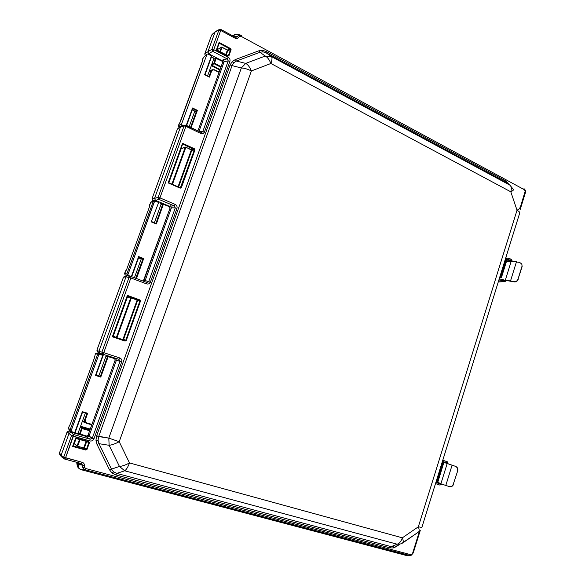 <?xml version="1.0" encoding="UTF-8"?>
<svg xmlns="http://www.w3.org/2000/svg" width="585" height="585" viewBox="0 0 585 585"><rect width="100%" height="100%" fill="white"/><g stroke="black" fill="none" stroke-linecap="round" stroke-linejoin="round"><path stroke-width="0.88" d="M103.282 354.993L102.763 355.351L99.019 354.115L70.851 431.467L74.734 432.564L82.317 411.672L82.529 412.213L75.129 432.615L74.734 432.564L82.317 411.672L82.529 412.213L75.129 432.615L70.887 431.474L99.019 354.115L95.392 353.749L94.302 358.327L70.441 423.884L68.372 427.942L68.518 428.871L70.339 431.108L70.054 430.041L70.339 431.108L68.518 428.871L68.372 427.942L70.054 430.041L97.622 354.225L95.392 353.749L94.302 358.327L70.441 423.884L68.357 427.913L70.061 429.997L97.622 354.225L98.938 353.574L97.622 354.225L98.982 354.108L98.938 353.574L98.982 354.108L99.07 353.611L99.019 354.115L102.763 355.351L103.289 354.993L99.07 353.611L103.282 354.993M126.85 273.875L127.669 275.206L125.168 274.87L127.303 275.835L125.095 274.84L124.576 273.59L125.168 274.87L131.354 276.595L138.616 256.588L138.777 257.224L138.616 256.588L143.698 258.57L142.959 258.848L138.784 257.224L142.959 258.848L141.204 259.009L138.594 257.751L141.204 259.009L143.698 258.57L136.473 278.518L142.989 281.034L135.903 278.328L142.959 258.848L135.735 278.299L136.473 278.518L143.698 258.57L138.616 256.588L131.354 276.595L131.705 276.742L127.669 275.206L126.85 273.875L153.255 201.306L150.462 202.498L149.584 206.49L126.718 269.297L125.417 271.221L126.06 270.614L124.576 273.59L126.85 273.875L153.255 201.306L150.462 202.498L149.584 206.49L126.718 269.297L124.554 273.597L126.85 273.875M153.27 201.284L153.855 200.728L153.255 201.306L154.608 201.116L153.27 201.284M158.674 202.41L154.645 201.13L127.705 275.213L154.667 200.706L154.608 201.116L154.689 200.714L154.645 201.13L158.681 202.41L154.689 200.714L158.681 202.41L151.222 221.876L158.681 202.41M109.366 356.982L109.549 356.492L109.366 356.982M78.251 432.659L79.553 433.858L81.534 428.395L80.152 427.416L82.112 428.608L80.123 434.085L87.18 436.256L79.553 433.858L81.534 428.395L82.112 428.608L80.123 434.085L78.251 432.659M206.893 54.485L181.54 124.188L182.644 125.768L182.103 125.512L179.003 126.967L178.447 125.658L181.54 124.188L182.103 125.512L179.003 126.967L178.447 125.658L181.54 124.188L206.893 54.485L203.273 57.476L207.141 54.12L203.229 57.527L202.578 60.92L180.648 121.153L178.41 125.695L180.648 121.153L202.578 60.92L202.417 59.765L203.229 57.527L202.417 59.765L202.6 60.789L202.417 59.765L203.229 57.527L206.893 54.485M86.609 436.388L86.668 435.935L86.609 436.388M77.213 462.421L76.993 463.02L78.668 464.819L81.198 464.87L80.986 463.43L81.198 464.87L79.026 463.81L78.668 464.819L81.198 464.87L79.026 463.81L78.712 464.687L77.659 463.956C77.088 465.711 77.52 467.203 78.953 468.417C77.52 467.203 77.088 465.711 77.659 463.956L78.061 462.647L77.659 463.956L76.993 463.02L76.84 463.481L77.213 462.421M222.227 60.935L222.081 61.337L222.227 60.935M233.642 35.071L232.589 35.765L233.642 35.071M222.527 61.418L216.238 58.295L214.446 63.231L221.101 66.675L213.876 63.114L215.66 58.193L213.569 59.414L216.238 58.295L214.132 63.758L211.58 64.898L212.084 64.789L211.807 64.262L212.084 64.789L214.132 63.758L220.896 67.253L214.132 63.758L213.876 63.114L215.66 58.193L222.527 61.418M211.499 55.831L208.084 54.047L207.141 54.12L208.084 54.047L211.777 56.131L211.499 55.831L204.64 74.712L211.499 55.831M169.957 206.936L163.354 204.289L156.349 223.982L151.222 221.876L156.349 223.982L155.954 223.375L156.349 223.982L163.354 204.289L160.926 204.604L163.354 204.289L169.957 206.936M115.113 358.729L108.188 356.594L100.766 377.106L95.479 375.431L102.763 355.351L95.479 375.431L96.013 375.08L95.479 375.431L100.766 377.106L100.357 376.433L100.766 377.106L108.188 356.594L106.031 356.038L115.113 358.729M85.447 436.242L85.066 435.481L85.447 436.242M77.359 466.508L76.84 463.481L77.922 467.298L77.359 466.508M194.651 111.589L194.739 111.479C194.798 111.018 193.971 110.485 192.268 109.885C193.971 110.485 194.798 111.018 194.739 111.479L196.655 110.638L192.706 108.678L196.655 110.638L197.386 110.338L194.651 111.589M96.115 374.795L100.357 376.433L107.611 356.419L100.357 376.433L96.115 374.795M159.924 207.375L154.447 222.753L159.924 207.375M209.635 70.258L210.944 70.346L209.635 70.258M84.35 422.45L82.412 421.178L84.35 422.45L84.54 422.099L84.35 422.45L85.607 422.816L84.35 422.45M210.329 70.631L209.481 70.683L210.329 70.631M210.044 70.792L209.05 71.86L210.044 70.792M210.966 71.143L212.275 69.695L210.966 71.143L208.955 72.123L210.966 71.143L208.999 76.562L210.966 71.143L211.543 71.268L209.415 77.14L204.64 74.712L209.415 77.14L209.05 76.591L209.415 77.14L211.543 71.268L210.966 71.143M86.075 423.109L85.812 422.955C84.686 422.121 84.335 420.973 84.752 419.511L86.931 413.515L84.752 419.511C84.335 420.973 84.686 422.121 85.812 422.955L84.379 421.99L86.631 423.335L86.909 422.94L91.94 424.396L86.909 422.94L86.638 423.335L91.786 424.827L86.075 423.109M82.609 420.63L84.16 421.887L82.609 420.63M80.774 427.065L80.196 427.291L80.774 427.065L82.178 428.052L89.834 430.238L82.178 428.052L81.534 428.395L82.178 428.052L82.112 428.608L89.644 430.757L82.112 428.608L82.178 428.052L80.774 427.065M87.67 413.251L86.931 413.515L87.67 413.251L85.33 419.723C84.942 421.273 85.468 422.341 86.909 422.94C85.468 422.341 84.942 421.273 85.33 419.723L83.355 418.589L85.33 419.723L87.67 413.251L82.317 411.672L87.67 413.251M208.991 76.584L205.079 74.573L208.991 76.584M96.006 375.058L103.296 355.015L96.006 375.058L100.357 376.433L96.02 375.058M192.56 107.998L192.706 108.678L192.56 107.998L197.386 110.338L191.127 127.618L197.386 110.338L192.56 107.998L186.271 125.314L192.56 107.998M178.696 126.799L179.427 127.347L178.696 126.799M179.756 122.85L202.754 60.153L179.749 122.857M149.767 205.803L149.614 204.83L149.767 205.803M150.959 201.964L149.584 204.852L149.76 205.832L149.584 204.852L150.959 201.964L154.689 200.714L150.959 201.964M114.104 358.539L114.704 358.269L114.104 358.539M94.616 357.084L94.507 356.177L94.616 357.084M112.145 357.896L114.645 358.225L112.145 357.896M96.693 353.106L95.392 353.749L96.576 353.077L99.07 353.611L96.576 353.077L95.37 353.735L94.616 357.091L95.37 353.735L96.693 353.106M74.061 443.54L77.066 446.055L74.061 443.54M77.885 433.66L73.147 432.118L77.885 433.66M212.757 57.264L213.883 58.537L211.543 56.774L212.757 57.264M217.05 49.798L217.035 49.206L217.05 49.798L221.488 47.122L222.073 47.224L220.399 51.846L222.073 47.224L227.331 50.01L221.488 47.122L217.05 49.798M113.022 336.082L116.378 337.465L113.022 336.082M127.186 297.67L131.325 297.955L116.949 337.677L122.843 339.673L137.131 300.083L131.325 297.955L116.949 337.677L116.378 337.465L130.74 297.787L127.186 297.67M159.939 202.863L161.314 203.682L159.939 202.863M181.226 148.627L181.145 148.188L181.226 148.627M125.073 340.58L125.738 340.287L139.917 300.924L139.574 300.383L127.559 295.995L139.574 300.383L139.866 299.937L139.917 300.924L137.526 300.697L137.058 300.046L130.74 297.787L116.378 337.465L116.949 337.677L122.843 339.673L137.131 300.083L137.526 300.697L123.552 339.417L122.843 339.673L123.552 339.417L125.738 340.287L139.895 301.019L137.526 300.697L123.552 339.417L126.294 340.47L125.073 340.58L125.029 341.084L126.294 340.47L140.451 301.195L139.895 301.019L140.502 301.012L139.917 300.924L140.502 301.012L139.866 299.937L127.376 295.374L139.866 299.937L140.502 301.012L126.214 340.645L125.029 341.084L112.364 336.77L127.376 295.374L127.567 295.973L127.376 295.374L112.364 336.77L112.89 336.441L112.364 336.77L125.029 341.084L125.073 340.58L122.762 339.658L112.898 336.433L125.073 340.58M180.377 187.792L194.417 149.797L182.674 143.968L194.081 149.248L194.395 148.751L194.395 149.884L191.814 150.294L185.898 147.171L172.443 184.355L185.898 147.171L181.218 148.634L185.313 147.04L191.346 149.687L194.081 149.248L191.346 149.687L191.814 150.294L178.557 187.032L191.814 150.294L194.944 150.031L194.395 149.884L180.823 187.507L181.379 187.661L180.18 188.165L181.379 187.661L194.988 149.855L194.417 149.797L194.988 149.855L194.395 148.751L182.535 143.259L194.395 148.751L194.988 149.855L181.306 187.822L180.18 188.165L168.158 182.908L182.535 143.259L182.688 143.932L182.535 143.259L168.158 182.908L168.634 182.695L168.158 182.908L180.18 188.165L180.217 187.756L168.634 182.695L182.688 143.932L168.626 182.695L180.377 187.792M88.832 442.626L88.584 442.033L89.439 442.64L88.861 442.531L89.439 442.64L88.781 441.602L88.584 442.033L88.781 441.602L75.677 437.938L75.896 438.472L73.162 445.997L85.805 449.477L87.041 449.353L86.485 449.148L88.832 442.626L89.395 442.83L86.96 449.529L86.441 449.236L88.832 442.626L86.675 441.587L84.467 447.715L86.485 449.148L84.467 447.715L83.743 447.964L84.467 447.715L86.668 441.485L88.832 442.626M85.805 449.477L85.732 450.048L86.96 449.529L86.441 449.236L85.732 450.048L72.599 446.435L73.162 445.997L85.805 449.477L83.662 447.949L86.134 441.339L83.743 447.964L77.066 446.055L79.45 439.467L77.066 446.055L83.662 447.949L85.805 449.477M230.512 49.718L230.212 49.074L219.192 43.231L230.212 49.074L230.534 48.548L230.512 49.718L231.104 49.674L230.534 49.63L231.104 49.674L230.534 48.548L219.09 42.464L219.214 43.188L219.09 42.464L230.534 48.548L231.104 49.674L228.962 55.685L228.406 55.553L228.881 55.838L228.369 55.633L230.512 49.718L231.06 49.842L228.881 55.838L228.369 55.633L230.512 49.718L227.799 50.588L226.241 54.917L227.799 50.588L227.331 50.01L230.212 49.074L227.331 50.01L227.799 50.588L230.512 49.718M228.113 55.809L227.806 56.101L228.881 55.838L227.806 56.101L216.333 50.061L227.806 56.101L216.333 50.061L227.843 55.765L216.764 49.937L219.214 43.188L216.772 49.937L228.113 55.809M230.08 65.008L232.055 65.593L98.675 436.564L98.061 440.205L98.989 443.679L111.464 469.111L113.578 471.839L116.707 473.397L391.175 546.646L393.742 546.719L393.274 547.962L390.166 547.889L391.175 546.646L393.742 546.719L393.274 547.962L390.166 547.889L391.175 546.646L397.164 544.204L401.061 543.867L402.641 543.004L418.516 532.014C419.438 531.268 419.372 529.535 418.334 526.814L517.023 210.242L510.807 191.814L270.899 63.487L251.382 70.946L119.223 441.712L129.49 462.932L402.348 537.827L418.334 526.814L421.858 527.443L519.721 213.013C519.911 212.238 519.005 211.317 517.023 210.242C518.917 209.211 519.809 208.428 519.677 207.902C519.809 208.428 518.917 209.211 517.023 210.242L510.807 191.814C512.723 190.805 513.63 190.052 513.513 189.577L509.864 185.131L513.513 189.577C513.63 190.052 512.723 190.805 510.807 191.814L270.899 63.487L251.382 70.946L119.223 441.712L129.49 462.932C127.969 467.049 126.375 469.667 124.722 470.793L116.707 473.397L391.175 546.646L397.164 544.204L401.061 543.867L418.516 532.014C419.438 531.268 419.372 529.535 418.334 526.814L517.023 210.242C519.005 211.317 519.911 212.238 519.721 213.013L421.858 527.443L418.334 526.814L402.348 537.827C401.142 541.352 399.416 543.48 397.164 544.204L124.722 470.793L116.707 473.397L115.786 474.925L116.707 473.397L113.578 471.839L112.071 473.053L109.497 469.806L111.464 469.111L113.578 471.839L112.071 473.053L109.497 469.806L119.442 466.45L124.722 470.793L119.442 466.45L109.124 445.295L98.989 443.679L111.464 469.111L119.442 466.45C122.206 466.23 125.556 465.053 129.49 462.932L402.348 537.827C403.416 540.562 403.518 542.288 402.641 543.004C403.518 542.288 403.416 540.562 402.348 537.827C401.142 541.352 399.416 543.48 397.164 544.204L124.722 470.793C126.375 469.667 127.969 467.049 129.49 462.932C125.556 465.053 122.206 466.23 119.442 466.45L109.124 445.295C111.874 445.009 115.238 443.81 119.223 441.712L108.81 438.114L109.124 445.295L98.989 443.679L97.008 444.381L98.989 443.679L98.061 440.205L95.955 440.227L96.635 435.862L98.675 436.564L98.061 440.205L95.955 440.227L96.635 435.862L108.81 438.114L109.124 445.295C111.874 445.009 115.238 443.81 119.223 441.712L108.81 438.114L241.342 67.992L232.055 65.593L98.675 436.564L108.81 438.114L241.342 67.992C244.384 68.116 247.726 69.103 251.382 70.946C249.729 66.997 247.835 64.482 245.715 63.399L241.342 67.992L232.055 65.593L233.722 62.785L232.055 65.593L230.08 65.008L232.135 61.659L235.302 59.582L258.841 50.807L262.526 50.317L266.241 51.473L505.652 180.882L508.972 184.407L505.652 180.882L505.835 182.184L505.652 180.882L266.241 51.473L266.124 52.804L262.994 51.831L259.945 52.262L258.841 50.807L262.526 50.317L266.241 51.473L266.124 52.804L262.994 51.831L259.945 52.262L258.841 50.807L235.302 59.582L236.406 61.052L233.722 62.785L232.135 61.659L235.302 59.582L236.406 61.052L233.722 62.785L232.135 61.659L230.08 65.008L96.635 435.862L230.08 65.008M506.551 182.637L266.124 52.804L271.469 56.591L265.224 56.05L259.945 52.262L236.406 61.052L245.715 63.399L241.342 67.992C244.384 68.116 247.726 69.103 251.382 70.946C249.729 66.997 247.835 64.482 245.715 63.399L265.224 56.05C267.389 57.096 269.275 59.575 270.899 63.487C272.142 59.816 272.325 57.52 271.469 56.591L265.224 56.05L259.945 52.262L236.406 61.052L245.715 63.399L265.224 56.05C267.389 57.096 269.275 59.575 270.899 63.487C272.142 59.816 272.325 57.52 271.469 56.591L509.864 185.131L505.835 182.184L266.124 52.804L271.469 56.591L509.864 185.131C511.407 186.359 511.721 188.589 510.807 191.814C511.721 188.589 511.407 186.359 509.864 185.131L506.551 182.637M396.337 546.617L396.162 545.849L396.337 546.617L393.274 547.962L399.248 544.598L396.337 546.617M238.753 35.166L241.437 35.436L240.567 35.093L241.437 35.436L241.334 36.46L241.437 35.436L237.093 34.208L235.002 34.413L233.356 36.182L235.002 34.413L232.596 35.765L235.002 34.413L237.093 34.208L240.567 35.093L238.753 35.166L239.645 36.285L238.6 37.25C237.766 38.573 236.589 38.888 235.082 38.193L235.185 37.169L235.082 38.193L220.713 30.457L213.744 49.652L228.201 57.242C229.751 58.266 230.322 59.626 229.912 61.323L204.326 132.312C203.485 133.629 202.293 133.987 200.743 133.409L185.891 126.375L159.932 197.891L175.149 204.392C176.787 205.291 177.387 206.622 176.962 208.384L150.272 282.445C149.387 283.849 148.129 284.317 146.499 283.857L130.857 277.977L103.75 352.653L119.786 357.954L118.879 359.285L99.83 353.289L118.879 359.285L99.83 353.289L118.879 359.285L120.02 361.274L118.879 359.285L119.786 357.954C121.512 358.729 122.148 360.031 121.709 361.844L116.393 360.272L88.986 436.227L87.011 437.324L85.988 436.395L80.723 434.253L83.406 435.671L71.143 432.205L69.096 433.28L61.096 455.284L61.235 456.614L64.745 459.093L64.24 458.852L64.745 459.093L65.557 457.843L82.185 462.296C83.845 462.874 84.547 464.044 84.291 465.806L81.198 464.87L82.565 465.353L81.629 463.627L82.565 465.353L82.88 467.956L82.565 465.353L84.291 465.806L84.452 467.43L85.9 468.585L85.125 469.799L82.88 467.956L84.452 467.43L85.9 468.585L85.125 469.799L82.88 467.956L84.452 467.43L84.291 465.806C84.547 464.044 83.845 462.874 82.185 462.296L81.352 463.525L64.745 459.093L65.557 457.843L63.736 457.141L71.553 435.628L69.096 433.28L61.096 455.284L61.235 456.614L64.745 459.093L81.629 463.627L82.185 462.296L63.736 457.141L64.24 458.852L63.736 457.141L71.553 435.628L67.165 431.913L59.509 452.944L61.096 455.284L63.736 457.141L61.096 455.284L59.494 452.892L59.641 454.245L61.235 456.614L59.641 454.245L59.494 452.892L59.641 454.245L59.509 452.944L67.143 431.876L59.494 452.892L67.143 431.876L69.184 430.853L71.143 432.205L85.988 436.395L87.999 435.328L88.986 436.227L87.011 437.324L85.988 436.395L87.999 435.328L92.298 438.209L120.02 361.274L116.4 360.258L115.53 358.349L116.4 360.258L88.986 436.213L92.298 438.209L120.02 361.274L121.709 361.844L93.988 438.816L92.218 438.399L93.988 438.816L93.834 439.189C92.905 440.68 91.589 441.266 89.863 440.944L90.075 439.174L92.218 438.399L90.075 439.174L87.011 437.324L90.075 439.174L89.863 440.944L73.374 436.315L65.557 457.843L73.615 434.538L90.075 439.174L73.615 434.538L71.553 435.628L73.374 436.315L73.615 434.538L71.553 435.628L89.863 440.944C91.589 441.266 92.905 440.68 93.834 439.189L92.218 438.399L93.834 439.189L93.988 438.816L121.709 361.844C122.148 360.031 121.512 358.729 119.786 357.954L103.75 352.653L102.858 354.005L101.922 352.038L129.029 277.422L126.009 276.829L98.902 351.344L99.83 353.289L98.902 351.344L103.75 352.653L102.858 354.005L101.922 352.038L129.029 277.422L130.857 277.977L103.75 352.653L98.902 351.344L126.009 276.829L123.457 277.217L96.92 350.188L97.541 351.98L99.53 353.157L97.541 351.98L96.92 350.188L98.902 351.344L96.891 350.181L123.493 277.202L124.656 276.237L123.493 277.202L126.009 276.829L127.194 275.849L126.009 276.829L130.857 277.977L131.011 276.515L129.029 277.422L130.989 276.508L130.857 277.977L146.499 283.857L146.623 282.401L146.499 283.857C148.129 284.317 149.387 283.849 150.272 282.445L148.663 281.743L150.418 282.094L150.272 282.445L148.663 281.743L150.418 282.094L176.962 208.384L175.288 207.887L174.191 205.891L175.149 204.392C176.787 205.291 177.387 206.622 176.962 208.384L175.288 207.887L174.191 205.891L175.149 204.392L159.932 197.891L158.981 199.412L155.434 200.348L169.16 206.176L174.191 205.891L158.981 199.412L155.434 200.348L169.16 206.176L174.191 205.891L158.981 199.412L159.932 197.891L158.104 197.401L184.063 125.936L180.524 126.96L154.557 198.359L155.434 200.348L152.824 200.86L152.005 198.893L154.557 198.359L155.434 200.348L152.875 200.867L152.005 198.893L158.104 197.401L158.981 199.412L158.104 197.401L184.063 125.936L185.891 126.375L159.932 197.891L158.104 197.401L154.557 198.359L180.524 126.96L177.423 128.993L151.961 198.929L177.423 128.993L151.961 198.929L177.482 128.934L181.05 126.294L180.524 126.96L184.063 125.936L185.891 126.375L186.023 125.197L185.891 126.375L200.743 133.409L200.852 132.225L200.743 133.409C202.293 133.987 203.485 133.629 204.326 132.312L202.739 131.684L204.472 131.976L202.739 131.684L204.472 131.976L229.912 61.323L228.252 60.898L227.192 58.895L228.201 57.242C229.751 58.266 230.322 59.626 229.912 61.323L228.252 60.898L227.192 58.895L228.201 57.242L213.744 49.652L212.75 51.326L208.713 53.776L221.766 60.577L223.39 59.648L224.143 61.71L199.01 131.354L224.143 61.71L222.578 62.588L197.935 130.843L222.578 62.588L221.766 60.577L223.39 59.648L224.143 61.71L222.578 62.588L221.766 60.577L208.713 53.776L208.209 54.112L208.713 53.776L207.887 51.743L208.713 53.776L212.75 51.326L213.744 49.652L211.916 49.272L218.885 30.098L215.031 32.102L207.887 51.743L211.916 49.272L212.75 51.326L227.192 58.895L212.75 51.326L211.916 49.272L218.885 30.098L220.713 30.457L213.744 49.652L211.916 49.272L207.887 51.743L215.031 32.102L211.595 35.137L204.757 53.922L207.887 51.743L204.823 53.842L211.595 35.137L204.757 53.922L205.32 55.633L204.823 53.842L211.66 35.049L215.382 31.583L218.885 30.098L220.713 30.457L220.83 29.433L220.713 30.457L235.082 38.193C236.589 38.888 237.766 38.573 238.6 37.25L237.02 36.694L238.753 35.166L239.645 36.285L238.6 37.25L237.02 36.694L238.753 35.166M525.045 192.209L525.432 192.64L525.03 190.688L523.992 188.604L524.175 189.606L241.334 36.46L239.645 36.285L241.334 36.46L524.175 189.606L525.03 190.688L525.418 190.359L519.904 208.713L525.045 192.209M410.297 555.604L85.125 469.799L81.103 469.689L406.977 555.655L409.522 555.538L85.125 469.799L81.103 469.689L80.05 469.192C78.69 468.051 78.229 466.589 78.668 464.819C78.229 466.589 78.69 468.051 80.05 469.192L78.953 468.417L81.235 469.726L407.065 555.677L409.522 555.538L410.421 554.602L409.522 555.538L411.811 555.063L412.688 553.008L413.215 553.074L420.279 530.39L413.215 553.074L412.688 553.008L419.46 531.26L412.688 553.008L411.767 554.324L410.421 554.602L411.767 554.324L411.811 555.063L407.065 555.677L410.297 555.611M201.459 132.378L202.739 131.684L201.459 132.378M146.762 282.445L148.663 281.743L146.762 282.445L131.011 276.515L127.194 275.849L131.011 276.515L146.762 282.445M165.964 205.035L166.922 205.225L165.964 205.035M499.766 277.129L499.627 277.568L499.766 277.129M436.059 481.872L437.704 481.974L443.591 463.028L442.874 462.793L436.98 481.74L437.704 481.974L443.591 463.028L442.216 462.04L442.772 462.325L442.07 462.508L436.629 482.047L436.059 481.872M115.201 359.972L87.999 435.328L115.201 359.972L114.294 358.049L115.201 359.972L116.393 360.272L115.201 359.972M143.281 281.144L143.954 280.347L148.744 281.568L175.288 207.887L171.412 207.814L145.153 280.581L148.744 281.568L175.288 207.887L171.412 207.829L170.608 205.832L171.412 207.814L145.153 280.581L144.232 281.502L145.153 280.588L143.954 280.347L170.023 208.143L169.16 206.176L170.023 208.143L143.281 281.144M235.55 36.738L237.02 36.694L236.004 37.352L237.02 36.694L235.55 36.738L235.258 37.206L235.55 36.738L233.364 36.168L235.55 36.738M79.077 462.918L79.026 463.81L79.077 462.918M181.394 126.133L186.023 125.197L184.94 125.102L200.852 132.225L186.023 125.197L181.394 126.133M235.185 37.169L220.83 29.433L219.47 29.411L215.382 31.583L219.47 29.411L218.885 30.098L219.47 29.411L220.83 29.433L219.47 29.411L220.83 29.433L235.192 37.169M127.545 295.988L112.89 336.441L127.545 295.988M171.412 207.814L170.023 208.143L171.412 207.829M71.143 432.205L69.096 433.28L67.165 431.913L69.184 430.853L73.615 434.538L71.143 432.205M72.599 446.435L73.162 446.026L75.677 437.938L88.781 441.602L89.439 442.64L86.96 449.529L85.732 450.048L72.599 446.435L75.677 437.938L72.599 446.435M518.156 279.513C517.381 281.356 515.977 282.138 513.966 281.853L513.805 281.553C515.824 281.838 517.22 281.063 518.003 279.213L522.134 266.628L521.805 264.062L519.707 262.453L511.246 261.115L510.997 260.442L507.085 259.126M512.263 261.086L511.334 259.374L510.997 260.442L506.625 260.903M511.334 259.374L510.281 258.884L509.952 259.952M506.442 258.702L506.654 258.014L505.703 258.058M498.844 280.083L499.787 280.076L500.124 279.008L503.751 279.915L503.414 280.99L499.787 280.076M499.18 279.016L500.124 279.008M503.414 280.99L504.475 281.465L504.811 280.39L503.751 279.915M498.296 281.853L505.052 281.568L506.296 280.486L504.811 280.39M506.654 258.014L510.281 258.884M513.966 281.853L506.296 280.486M513.805 281.553L505.36 280.083L511.246 261.115L506.405 261.612M521.981 266.314L518.003 279.213M521.849 264.149L522.134 266.628M446.903 462.867L447.254 461.74L442.779 460.219L447.254 461.74L448.19 463.861L446.911 462.867L442.421 461.368M447.254 461.74L446.106 461.353L445.755 462.486M438.838 484.753L439.993 485.119L440.344 483.985L439.189 483.612L438.838 484.753L435.503 483.598M439.993 485.119L441.938 483.992M435.935 482.216L449.375 486.603C451.232 486.859 452.527 486.098 453.243 484.307L457.741 470.72L453.243 484.307M435.854 482.464L439.189 483.612M442.772 460.234L446.106 461.353M457.463 470.632C457.887 468.57 457.156 467.115 455.276 466.26L452.081 465.185L445.821 485.389M455.276 466.26L448.19 463.861M437.609 482.274L440.944 483.612L447.181 463.525L452.081 465.185M453.529 484.373C452.812 486.157 451.525 486.925 449.66 486.669L449.375 486.603M455.554 466.355C457.433 467.203 458.165 468.658 457.741 470.72M219.024 72.43L214.563 70.134C213.181 69.6 212.18 69.981 211.543 71.268C212.18 69.981 213.181 69.6 214.563 70.134L219.134 72.123L214.6 69.798L212.201 69.732L210.154 70.734L212.201 69.732L214.6 69.798L219.024 72.43M155.932 223.368L162.776 204.15L155.932 223.368L151.705 221.627L155.954 223.375M190.593 127.362L196.655 110.638L190.593 127.362M211.85 64.138L213.876 63.114L214.132 63.758L214.446 63.231L211.85 64.138M219.88 70.068L211.302 65.652L219.88 70.068M211.514 65.074L220.084 69.491L211.514 65.074M90.075 429.573L80.379 426.794L90.075 429.573M80.562 426.275L90.258 429.061L80.562 426.275M69.279 425.456L68.518 428.871L69.279 425.456M124.576 273.59L125.417 271.221L124.554 273.597L125.088 274.84L127.296 275.835L125.095 274.84L124.554 273.597M94.302 358.327L70.427 423.862L94.287 358.32M262.994 51.831L262.526 50.317L262.994 51.831M97.008 444.381L95.955 440.227L97.008 444.381L109.497 469.806L97.008 444.381M115.786 474.925L112.071 473.053L115.786 474.925L390.166 547.889L115.786 474.925M525.33 190.315L525.432 192.64L520.08 209.839L525.432 192.64L525.418 190.359L523.992 188.604L525.33 190.315M216.333 50.061L219.09 42.464L216.333 50.061M85.9 468.585L410.421 554.602L85.9 468.585M219.88 51.575L221.488 47.122L219.88 51.575M161.029 204.319L161.416 204.487L161.029 204.319M442.209 462.048L443.752 463.079L442.238 462.055M79.45 433.756L78.002 433.346L79.443 433.748M70.419 431.203L69.162 430.845L67.143 431.876L69.162 430.845L70.419 431.203M79.026 463.825L77.973 463.093L79.026 463.825M199.251 131.471L202.805 131.515L228.252 60.898L224.143 61.696L228.252 60.898L202.805 131.515L199.251 131.471M223.39 59.648L227.192 58.895L223.39 59.648M171.895 184.114L185.313 147.04L171.895 184.114M137.058 300.046L139.574 300.383L137.058 300.046M499.612 277.619L501.038 277.539L499.766 277.195L500.365 277.224L505.477 258.775L506.296 258.95L500.723 276.859L501.396 277.173L506.961 259.279L506.296 258.95L500.365 277.224L501.528 277.283L499.605 277.656L501.528 277.283L501.038 277.539L501.528 277.283L507.093 259.389L501.528 277.283L507.093 259.389L506.222 258.599L500.226 276.712L501.396 277.173L499.612 277.619M436.169 481.47L442.37 462.625L442.874 462.793L436.98 481.74L436.476 481.572L436.629 482.047L437.858 482.018L436.629 482.047L436.98 481.74L436.169 481.47M499.897 276.698L500.365 277.224L500.723 276.859L499.897 276.698M506.829 258.906L506.222 258.599L506.829 258.906M443.679 463.057L437.858 482.018L436.074 481.872L437.858 482.018L443.679 463.057M178.03 186.798L191.412 149.723L178.03 186.798M179.5 187.449L180.823 187.507L179.5 187.449M225.737 54.654L227.397 50.054L225.737 54.654M227.711 55.692L228.406 55.553L227.711 55.692M80.043 439.635L77.637 446.289L80.043 439.635M442.772 462.325L442.37 462.625L442.874 462.793L442.772 462.325M504.285 280.156L505.36 280.083M516.482 261.707L510.573 280.778M447.181 463.525L442.275 461.836M75.129 432.615L82.529 412.213L86.931 413.515L82.529 412.22L75.129 432.615M205.086 74.573L211.777 56.131L205.086 74.573M131.705 276.742L138.799 257.203L131.705 276.742M186.608 125.475L192.706 108.678L186.608 125.475M179.354 127.391L178.41 125.695L179.354 127.391M179.237 123.42L178.41 125.695L179.237 123.42M149.826 205.43L149.548 206.512L149.826 205.43M70.039 424.747L69.264 425.434L70.039 424.747M74.31 443.532L76.123 438.538M77.864 433.719L85.359 413.054M98.923 375.628L106.258 355.409M113.241 336.141L127.216 297.597M134.396 277.795L141.248 258.892M154.36 222.724L161.292 203.609M168.838 182.783L181.299 148.407M189.174 126.689L194.746 111.333M207.602 75.853L213.971 58.288M216.962 50.039L217.167 49.484M102.112 354.605L102.302 354.101M212.004 34.544L215.382 31.583L212.004 34.544M177.986 128.276L181.05 126.294L177.986 128.276M152.824 200.86L151.961 198.929L152.824 200.86M124.656 276.237L123.457 277.217L96.891 350.181L97.541 351.98L96.891 350.181L123.457 277.217L124.656 276.237L127.194 275.849L124.656 276.237M165.526 205.211L166.557 205.152L165.526 205.211M161.394 204.487L161.029 204.333L161.394 204.487M70.412 431.196L69.162 430.845L70.412 431.196M204.757 53.922L205.247 55.685L204.757 53.922M73.162 446.026L75.896 438.472L73.162 446.026M75.896 438.479L88.51 442.004L75.896 438.479M505.052 281.568L498.252 281.992"/></g></svg>

